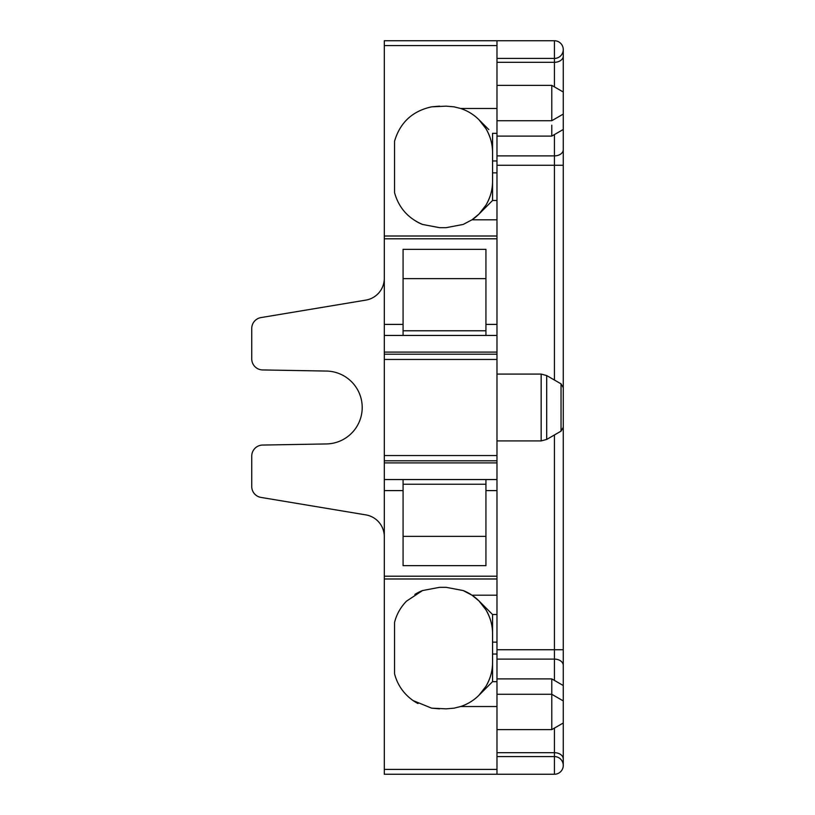 <?xml version="1.0" encoding="UTF-8"?>
<svg xmlns="http://www.w3.org/2000/svg" width="815" height="815" viewBox="0 0 815 815"><rect width="100%" height="100%" fill="white"/><g stroke="black" fill="none" stroke-linecap="round" stroke-linejoin="round"><path stroke-width="1.22" d="M554.424 86.899L554.424 58.425L496.977 58.425L554.424 58.425A8.833 8.833 0 0 0 563.257 49.583L563.257 92.003L551.775 85.371L551.775 120.722L496.977 120.722M563.257 92.003L563.257 149.644A8.833 6.245 180 0 1 554.424 155.889L496.977 155.889M563.257 397.995L563.257 149.644M563.257 407.5L563.257 765.417A8.833 8.833 0 0 1 554.424 774.25L384.303 774.25L384.303 490.599L403.079 490.599L403.079 479.556L384.303 479.556L384.303 335.444L496.977 335.444L496.977 200.49L492.555 200.49L478.965 214.08L471.997 219.805L496.977 219.805M485.934 335.444L485.934 249.339L403.079 249.339L403.079 335.444M384.303 335.444L384.303 40.75L496.977 40.75L496.977 108.466L460.618 108.466A46.394 46.394 0 0 1 470.734 113.204M439.54 227.67L422.516 224.441L439.54 227.67L446.162 227.67L463.185 224.441L471.997 219.805A46.394 46.394 0 0 0 478.965 214.08L479.006 214.05M492.555 160.952L496.977 160.952L496.977 133.334L492.555 133.334L492.555 200.49L486.963 206.093M496.977 160.952L496.977 200.49M488.817 129.595L478.965 119.744C473.821 114.599 467.708 110.84 460.618 108.466L454.057 106.836L446.162 106.154L454.057 106.836M496.977 133.334L496.977 108.466M439.54 106.154L431.634 106.836L446.162 106.154M416.017 221.273A46.394 46.394 0 0 0 422.516 224.441C408.06 218.288 398.739 207.693 394.552 192.635L394.552 141.189C400.104 122.484 412.461 111.034 431.634 106.836M554.424 58.425L554.424 40.75L496.977 40.75L554.424 40.75A8.833 8.833 0 0 1 563.257 49.583M554.424 728.101L554.424 756.575L496.977 756.575M496.977 774.25L496.977 706.534L460.618 706.534A46.394 46.394 0 0 0 470.734 701.797M454.057 708.164L446.162 708.846L454.067 708.164L460.618 706.534C467.708 704.16 473.821 700.401 478.965 695.256L485.934 686.342C490.498 678.345 492.708 670.378 492.555 662.442L492.555 654.048L496.977 654.048L496.977 706.534M446.162 708.846L431.634 708.164L413.093 700.574C403.67 693.86 397.486 684.946 394.552 673.811L394.552 622.365C396.64 614.245 400.623 607.175 406.502 601.154L422.516 590.559A46.394 46.394 0 0 0 414.866 594.43M488.817 685.405L492.555 681.666L496.977 681.666M485.934 686.342A46.404 46.404 0 0 0 492.555 662.442L492.555 681.666L478.965 695.256M485.934 609.824A46.404 46.404 0 0 1 492.555 633.724L492.555 614.51L478.965 600.92L485.934 609.824C490.498 617.831 492.708 625.798 492.555 633.724L492.555 654.048M492.555 642.128L496.977 642.128L496.977 654.048M496.977 642.128L496.977 614.51L492.555 614.51L486.963 608.917M478.996 600.94L471.997 595.195L496.977 595.195L496.977 614.51M439.54 587.33L422.516 590.559L439.54 587.33L446.162 587.33L463.185 590.559L471.997 595.195A46.394 46.394 0 0 1 478.965 600.92M496.977 595.195L496.977 335.444M403.079 490.599L403.079 565.661L485.934 565.661L485.934 490.599L496.977 490.599M403.079 479.556L496.977 479.556M485.934 479.556L485.934 490.599M551.775 125.194L551.775 136.105L496.977 136.105M496.977 678.895L551.775 678.895L551.775 729.629L496.977 729.629M478.965 214.08L485.934 205.176C490.498 197.169 492.708 189.202 492.555 181.276A46.404 46.404 0 0 1 485.934 205.176M485.934 128.658C490.498 136.655 492.708 144.622 492.555 152.558A46.404 46.404 0 0 0 485.934 128.658L478.965 119.744M554.424 774.25L554.424 756.575A8.833 8.833 0 0 1 563.257 765.417M384.303 479.556L384.303 490.599M384.303 455.554L496.977 455.554M384.303 359.446L496.977 359.446M561.046 383.855L563.257 387.685L563.257 427.315L561.046 431.145L561.046 383.855L546.692 375.562L546.692 439.438L541.16 440.915L541.16 374.085L496.977 374.085M485.934 278.618L403.079 278.618M485.934 330.768L403.079 330.768M485.934 484.232L403.079 484.232M485.934 536.382L403.079 536.382M413.093 700.574A46.394 46.394 0 0 0 418.024 703.559M463.185 224.441L446.162 227.67M439.54 708.846L431.634 708.164M446.162 587.33L463.185 590.559A46.394 46.394 0 0 1 470.856 594.441M384.303 536.688A22.097 22.097 0 0 0 365.843 514.886L260.973 497.415A11.053 11.053 0 0 1 251.743 486.514L251.743 456.105A11.053 11.053 0 0 1 262.593 445.061L327.029 443.93A36.451 36.451 0 0 0 362.206 407.5A36.451 36.451 0 0 0 327.029 371.07L262.593 369.939A11.053 11.053 0 0 1 251.743 358.895L251.743 328.486A11.053 11.053 0 0 1 260.973 317.585L365.843 300.114A22.097 22.097 0 0 0 384.303 278.312M563.257 56.062A8.833 6.245 180 0 1 554.424 62.307L496.977 62.307M496.977 165.262L554.424 165.262L554.424 134.587M563.257 165.262L554.424 165.262L554.424 380.024M554.424 434.976L554.424 649.738L496.977 649.738M496.977 324.401L485.934 324.401M384.303 238.795L496.977 238.795M496.977 236.014L384.303 236.014M496.977 172.872L492.555 172.872M384.303 45.579L496.977 45.579M496.977 659.111L554.424 659.111L554.424 649.738L563.257 649.738M563.257 665.356A8.833 6.245 180 0 0 554.424 659.111L554.424 680.413M563.257 758.938A8.833 6.245 180 0 0 554.424 752.693L496.977 752.693M496.977 769.421L384.303 769.421M384.303 578.986L496.977 578.986M496.977 576.205L384.303 576.205M384.303 324.401L403.079 324.401M384.303 462.9L496.977 462.9M496.977 460.801L384.303 460.801M384.303 354.199L496.977 354.199M496.977 352.1L384.303 352.1M496.977 85.371L551.775 85.371M496.977 694.278L551.775 694.278L563.257 700.91M563.257 129.483L551.775 136.105M563.257 114.09L551.775 120.722M563.257 685.517L551.775 678.895M563.257 722.997L551.775 729.629M496.977 440.915L541.16 440.915M546.692 375.562L541.16 374.085M561.046 431.145L546.692 439.438"/></g></svg>
